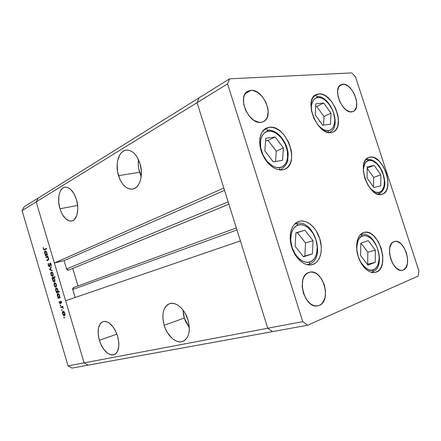 <?xml version="1.0" encoding="UTF-8"?>
<svg xmlns="http://www.w3.org/2000/svg" width="441" height="441" viewBox="0 0 441 441"><rect width="100%" height="100%" fill="white"/><g stroke="black" fill="none" stroke-linecap="round" stroke-linejoin="round"><path stroke-width="0.66" d="M299.196 221.299C306.727 219.171 316.186 227.291 319.736 238.553C323.385 249.782 320.37 261.888 312.945 264.457L310.1 264.991L307.068 264.672L303.981 263.498L300.949 261.513L298.099 258.779L295.553 255.411L293.414 251.541L291.766 247.318L290.68 242.93L290.2 238.548L290.343 234.347L291.099 230.505L292.433 227.165L294.279 224.458L296.567 222.479L299.196 221.299L302.068 220.952L305.067 221.443L308.083 222.738L310.999 224.789L313.711 227.506L316.131 230.786L319.736 238.553L321.302 246.966L321.235 251.039L320.596 254.826L319.394 258.178L317.68 260.973L315.502 263.095L312.289 264.661C304.946 266.783 295.299 258.762 291.733 247.219C288.067 235.709 291.429 223.796 298.667 221.465L299.196 221.299M269.253 127.306C286.231 124.241 300.707 163.468 284.715 169.223L282.791 169.807L279.842 169.934L276.711 169.234L273.536 167.718L270.432 165.441L267.527 162.492L264.947 158.981L262.792 155.045L261.155 150.855L260.102 146.572L259.677 142.377L259.892 138.435L260.73 134.913L262.163 131.942L264.115 129.632L266.513 128.072L269.253 127.306L272.229 127.361L275.322 128.215L278.42 129.836L281.408 132.157L284.175 135.073L288.668 142.272L291.258 150.387L291.716 154.427L291.584 158.264L290.862 161.748L289.566 164.747L287.747 167.156L285.459 168.864L282.791 169.807C275.697 171.257 266.215 163.854 262.015 153.248C257.737 142.669 259.732 131.357 266.177 128.232L269.253 127.306L263.509 130.216L269.253 127.306M318.711 93.911C332.845 91.904 346.163 127.118 333.109 131.98L331.202 132.532L328.699 132.504L326.031 131.727L323.308 130.222L318.099 125.272L313.915 118.409L311.44 110.724L311.059 103.448L311.682 100.339L312.818 97.748L314.416 95.769L316.406 94.473L318.711 93.911L321.23 94.087L323.876 94.991L326.544 96.579L331.555 101.524L335.546 108.177L337.944 115.564L338.429 119.208L337.867 125.713L336.836 128.337L335.347 130.404L333.446 131.82L331.202 132.532C317.503 135.745 303.083 99.936 315.982 94.672L318.711 93.911L313.7 96.507L318.711 93.911M369.762 157.167C382.992 153.689 395.478 190.578 382.253 194.211L379.668 194.531L377.298 194.007L374.85 192.767L372.43 190.854L368.037 185.325L364.834 178.28L363.334 170.849L363.764 164.217L364.69 161.533L366.036 159.422L367.75 157.95L369.762 157.167L371.989 157.106L374.348 157.751L379.095 161.02L383.301 166.461L386.377 173.258L387.871 180.43L387.562 186.945L386.724 189.647L385.467 191.829L383.83 193.412L381.873 194.327C369.001 198.968 355.578 161.406 368.693 157.481L369.762 157.167M363.571 232.6L363.764 232.539C378.152 227.347 390.869 267.108 376.349 272.103L374.216 272.61L376.349 272.103L373.996 272.621L371.465 272.362L368.863 271.314L366.284 269.523L363.836 267.048L361.614 263.983L358.219 256.607L356.648 248.575L357.133 241.177L358.136 238.09L359.586 235.571L361.422 233.724L363.571 232.6L365.947 232.236L368.461 232.644L371.008 233.796L373.505 235.637L377.97 241.095L381.217 248.2L382.782 255.934L382.43 263.172L381.531 266.27L380.186 268.856L378.439 270.829L375.319 272.433C369.145 274.021 361.008 266.314 357.943 255.714C354.796 245.13 357.519 234.463 363.571 232.6M250.885 90.366C263.475 88.784 274.754 116.705 263.52 121.584L261.05 122.328L258.757 122.267L253.889 120.321L249.297 116.198L245.709 110.515L243.697 104.175L243.586 98.194L244.253 95.636L245.378 93.503L246.899 91.882L248.763 90.824L250.885 90.366L253.195 90.526L257.991 92.61L262.434 96.739L265.884 102.273L267.841 108.409L268.161 111.419L267.417 116.788L266.375 118.943L264.931 120.625L263.134 121.766L261.05 122.328C248.807 124.715 236.696 96.524 247.759 91.298L250.885 90.366L245.29 93.63L250.885 90.366M403.283 270.008L401.674 270.377L399.932 270.179L396.354 268.139L393.107 264.181L390.704 258.911L389.524 253.167L389.761 247.859L391.354 243.812L392.584 242.456L394.403 241.508C404.243 238.118 413.14 266.546 403.283 270.008L402.523 270.256C392.556 273.42 383.99 244.336 394.039 241.624L395.665 241.343L397.396 241.613L400.908 243.73L404.055 247.649L406.382 252.776L407.55 258.365L407.385 263.591L405.891 267.687L403.283 270.008M342.778 84.237C352.464 82.93 362.127 108.122 353.235 111.496L350.055 111.821L346.306 110.085L342.679 106.479L339.735 101.551L337.96 96.077L337.619 90.923L338.765 86.899L341.196 84.611L344.526 84.385L348.236 86.227L351.769 89.832L354.608 94.65L356.345 99.969L356.714 102.577L356.372 107.202L354.652 110.482L353.34 111.446L351.791 111.898C342.321 113.822 332.106 88.288 340.937 84.733L342.778 84.237L339.405 85.973L342.778 84.237M319.273 305.392L317.129 305.933L314.857 305.817L312.537 305.045L310.266 303.64L306.219 299.163L303.364 293.083L302.157 286.369L302.791 280.079L303.766 277.411L305.133 275.206L306.837 273.541L309.439 272.279C322.547 268.029 332.31 300.685 319.273 305.392L317.939 305.806C304.659 309.593 295.575 276.16 308.805 272.477L310.955 272.047L313.215 272.262L315.491 273.111L317.696 274.556L321.594 278.982L324.344 284.875L325.546 291.38L325.028 297.554L322.834 302.476L321.197 304.224L319.273 305.392M199.156 97.797L197.072 102.665L267.748 328.236L272.488 331.626L307.625 325.238L418.107 276.088L418.95 271.006L355.452 76.773L351.725 72.908L229.612 78.823L227.573 83.856L302.78 321.627L307.625 325.238L88.068 365.159L272.488 331.626L267.748 328.236L272.488 331.626L267.748 328.236L302.78 321.627L84.121 362.866L88.068 365.159L71.938 368.092L68.09 365.892L84.121 362.866L65.621 300.745L84.121 362.866L88.068 365.159L84.121 362.866L36.179 201.884L197.072 102.665L267.748 328.236L84.121 362.866L36.179 201.884L54.386 263.018L36.179 201.884L38.257 198.048L36.179 201.884L22.05 210.594L68.09 365.892L22.05 210.594L24.101 206.868L199.156 97.797L197.072 102.665L227.573 83.856L197.072 102.665L223.824 188.048L54.386 263.018L64.099 260.62L66.602 268.999L67.335 269.986L68.438 270.19L228.885 204.2L68.438 270.19L66.602 268.999L64.099 260.62L224.541 190.347L64.099 260.62L54.386 263.018L223.824 188.048L197.072 102.665L36.179 201.884L38.257 198.048L24.101 206.868L22.05 210.594L36.179 201.884L38.257 198.048L229.612 78.823L199.156 97.797L197.072 102.665L199.156 97.797M418.95 271.006L418.107 276.088L307.625 325.238L302.78 321.627L227.573 83.856L229.612 78.823L351.725 72.908L355.452 76.773L418.95 271.006M59.982 208.758C56.999 199.299 59.226 188.357 64.573 187.26C69.457 186.747 73.415 190.81 76.447 199.448L73.879 193.45L70.433 189.15L68.548 187.855L66.657 187.199L64.838 187.205L63.151 187.86L61.668 189.139L60.434 190.981L59.502 193.307L58.896 196.036L58.747 202.27L59.982 208.758L61.073 211.807L62.429 214.574L65.742 218.863L69.435 220.98L71.26 221.101L72.974 220.572L74.512 219.403L76.817 215.34L77.787 209.503L77.715 206.19L76.447 199.448C79.49 209.078 77.114 219.91 71.944 220.969C66.949 221.481 62.958 217.407 59.982 208.758L77.649 205.456L59.982 208.758M138.502 159.67C137.956 163.859 138.32 168.065 139.588 172.293L118.508 175.667C114.969 164.747 118.397 151.632 125.503 150.221C131.677 149.488 136.506 153.926 139.979 163.523L136.892 156.742L134.863 154.063L132.614 152.013L130.244 150.662L127.84 150.061L125.498 150.221L123.315 151.131L121.363 152.74L119.72 154.989L117.576 160.993L117.141 164.526L117.615 171.996L119.787 179.118L121.424 182.216L123.348 184.862L125.503 186.94L127.796 188.384L130.161 189.123L132.493 189.128L134.714 188.384L136.738 186.912L138.474 184.762L139.852 182.006L140.822 178.759L141.357 171.284L139.979 163.523C143.595 174.669 139.951 187.618 133.132 188.991C126.788 189.74 121.914 185.303 118.508 175.667L139.588 172.293L141.208 176.411L138.722 168.721L138.298 165.055L138.502 159.67M183.026 310.062L184.305 318.005L164.162 325.309C161.384 314.124 163.209 306.903 169.642 303.656C175.843 301.363 184.84 309.08 187.976 319.802L184.746 312.564L182.574 309.488L180.154 306.942L177.58 305.018L174.956 303.794L172.387 303.303L169.972 303.557L167.8 304.538L165.948 306.197L164.487 308.468L163.468 311.258L162.911 314.455L162.845 317.955L164.162 325.309L165.496 328.909L167.216 332.271L171.582 337.839L174.074 339.829L176.643 341.174L179.206 341.825L181.659 341.736L183.908 340.91L185.859 339.366L187.436 337.156L188.566 334.366L189.206 331.097L189.321 327.481L187.976 319.802C190.727 331.059 188.952 338.28 182.657 341.472C176.185 343.908 167.211 335.86 164.162 325.309L184.305 318.005L189.327 327.641L185.617 321.506L184.305 318.005L183.439 314.405L183.026 310.056M99.39 340.298C96.937 330.452 98.167 324.223 103.084 321.605C108.944 320.888 113.778 325.717 117.587 336.086L114.908 329.747L113.161 327.029L109.203 323.021L107.152 321.886L105.156 321.39L103.299 321.544L101.651 322.332L100.261 323.727L98.475 328.054L98.172 333.865L98.597 337.062L100.515 343.456L101.937 346.428L103.607 349.101L107.439 353.153L111.452 354.994L113.337 354.966L115.04 354.294L116.501 352.993L117.648 351.113L118.844 345.893L118.833 342.767L117.587 336.086C120.024 345.998 118.822 352.232 113.982 354.796C107.979 355.479 103.111 350.645 99.39 340.298L116.926 334.118L99.39 340.298M72.748 268.431L77.991 285.966L72.748 268.431M74.375 287.587L73.63 287.571M73.548 287.598L72.804 288.293L72.655 289.092L75.113 297.499L72.726 289.505L236.949 229.943L72.726 289.505L73.542 287.598L236.326 227.953M240.384 240.913L267.748 328.236L240.384 240.913L65.621 300.745L240.384 240.913M228.14 201.829L66.602 268.999L228.14 201.829M45.985 257.561L45.831 257.042L47.843 256.105L47.997 256.623L47.634 256.794L48.615 258.663L48.306 260.058L46.928 260.736L46.779 260.218L48.234 259.424L48.234 258.244L47.341 257.064L45.985 257.561L47.275 257.053L48.234 258.244L48.163 259.517L46.779 260.218L46.928 260.736L47.959 260.267C48.582 260.107 48.764 259.424 48.51 258.222L47.634 256.794L47.997 256.623L47.843 256.105L45.831 257.042L47.931 256.408L45.831 257.042L45.985 257.561M49.497 266.799L48.367 265.785L48.201 263.861L48.339 263.453L48.626 263.883L48.543 265.355L49.348 266.276L49.811 263.503L50.401 263.073L51.189 264.225L51.222 265.796L50.864 265.581L50.77 263.994L50.28 263.597L49.497 266.799L50.28 263.597L50.88 264.291L51.173 265.978L51.189 264.225L50.109 263.084L49.315 266.287L48.543 265.355L48.339 263.453L48.262 265.476L49.497 266.799M49.59 269.683L51.024 266.799L51.189 267.367L50.131 269.412L52.027 270.179L52.192 270.741L49.59 269.683L52.192 270.741L52.027 270.179L50.131 269.412L51.189 267.367L51.024 266.799L49.568 269.611L50.34 269.495L49.59 269.683M51.415 271.998L52.435 272.395L53.129 273.745L53.267 275.493L52.611 276.408L51.547 275.774L50.958 274.407L50.858 272.946L51.415 271.998C50.809 272.395 50.676 273.271 51.018 274.627L52.639 276.402L53.267 275.493L53.129 273.745L52.308 272.268L51.415 271.998M54.618 282.764L55.643 283.188L56.343 284.544L56.481 286.292L55.814 287.185L54.745 286.529L54.155 285.156L54.056 283.701L54.618 282.764C54.006 283.15 53.868 284.015 54.215 285.371C54.64 286.633 55.191 287.234 55.864 287.168L56.481 286.292L56.343 284.544L55.516 283.061L54.618 282.764M59.656 297.267L60.042 297.129L60.202 297.653L58.124 298.386L57.969 297.868L58.328 297.741L57.242 295.277L57.468 293.86L58.543 293.712L59.568 295.393L59.656 297.267L59.568 295.393C59.116 294.086 58.548 293.469 57.854 293.541L57.837 293.552C57.22 293.915 57.076 294.786 57.418 296.148L58.328 297.741L57.969 297.868L58.124 298.386L60.202 297.653L60.042 297.129L59.656 297.267M63.807 317.647L64.006 317.096L64.32 317.867L63.879 317.829L64.193 318.06L64.287 317.498L63.901 317.09L63.807 317.647L64.287 317.498L63.807 317.647M63.102 311.302L64.022 311.649L64.855 313.165L65.02 314.709L64.414 315.712L63.449 315.309L62.677 313.849L62.523 312.189L63.102 311.302C62.473 311.644 62.335 312.487 62.677 313.849C63.129 315.166 63.708 315.789 64.414 315.712L64.987 314.896L64.855 313.165L64.022 311.649L63.102 311.302M61.569 310.122L61.768 309.565L62.032 310.464L61.602 310.21L61.949 310.525L62.043 309.968L61.663 309.56L61.569 310.122L62.049 309.973L61.569 310.122M60.841 307.537L60.687 307.019L62.776 306.324L62.936 306.848L62.628 306.953L63.344 308.358L62.385 307.184L60.841 307.537L62.291 307.162L63.344 308.358L62.628 306.953L62.936 306.848L62.776 306.324L60.687 307.019L62.793 306.368L60.687 307.019L60.841 307.537M60.197 305.503L60.395 304.946L60.66 305.845L60.23 305.596L60.577 305.911L60.671 305.343L60.29 304.94L60.197 305.503L60.676 305.359L60.197 305.503M60.665 301.115L61.371 301.594L61.586 303.066L60.83 301.638L60.263 303.717L59.535 303.121L59.243 301.49L60.158 303.182L60.665 301.115L60.158 303.182L59.27 301.352L59.353 302.664L60.323 303.7L60.83 301.638L61.558 303.199L61.536 302.002L60.676 301.115M57.997 291.755L59.243 291.292L59.397 291.815L56.487 292.89L56.332 292.372L56.691 292.24L55.952 291.137L55.594 289.362L55.996 288.16L57.027 288.298L57.925 289.869L57.997 291.755L57.925 289.869C57.484 288.585 56.922 287.973 56.244 288.028L56.194 288.039C55.583 288.42 55.445 289.29 55.781 290.652L56.691 292.24L56.332 292.372L56.487 292.89L59.397 291.815L59.243 291.292L57.997 291.755M52.54 278.194L52.165 278.348L52.01 277.83L54.882 276.656L55.042 277.174L53.835 277.665L54.871 279.671L54.552 281.749L53.896 281.871L53.085 281.099L52.462 278.602L52.639 280.068L54.353 281.871C54.965 281.485 55.097 280.603 54.761 279.23L53.835 277.665L55.042 277.174L54.882 276.656L52.01 277.83L52.165 278.348L52.986 278.078L52.54 278.194M46.961 254.578L47.336 254.402L47.49 254.92L45.484 255.863L45.329 255.345L45.671 255.185L44.607 252.765L44.817 251.304L45.384 250.89L46.096 251.254L47.049 253.685L46.961 254.578L46.862 252.671L45.169 250.951C44.574 251.381 44.442 252.28 44.784 253.641L45.671 255.185L45.329 255.345L45.484 255.863L47.49 254.92L47.336 254.402L46.961 254.578M43.631 248.84L44.161 249.435L46.399 248.404L46.553 248.922L43.995 249.948L43.345 248.945L43.246 247.407L43.631 248.84L43.246 247.407L43.345 248.945L44.365 249.953L46.553 248.922L46.399 248.404L44.574 249.292L46.079 248.95L44.282 249.413L43.631 248.84M68.09 365.892L71.938 368.092L88.068 365.159L84.121 362.866L68.09 365.892M62.936 313.766L63.256 311.826L63.973 311.605L63.256 311.826L64.595 313.242L64.254 315.188L64.97 314.968L64.254 315.188L63.046 314.086L63.901 315.161L64.634 314.764L64.855 313.165L63.802 311.958L63.256 311.826L62.876 312.25L62.936 313.766M63.322 308.055L63.035 308.143L63.322 308.055M62.732 307.03L62.291 307.162L62.732 307.03M62.319 307.074L62.17 306.572L62.319 307.074M61.613 302.802L61.277 302.901L61.613 302.802M61.31 301.495L60.83 301.638L61.31 301.495M60.643 303.039L60.158 303.182L60.643 303.039M60.654 302.873L60.312 302.973L60.654 302.873M60.649 302.162L60.334 302.256L60.649 302.162M61.078 301.225L60.4 301.423L61.078 301.225M59.579 297.873L59.452 297.438L57.969 297.868L59.772 297.278L59.579 297.873M57.677 296.076L57.986 294.07L59.314 295.492L59 297.499L60.064 297.195L59 297.499L57.677 296.076L57.931 296.705L58.829 297.532L59.441 296.793L59.574 295.42L58.344 294.092L57.606 294.571L57.677 296.076M58.014 294.064L58.719 293.866L58.014 294.064M57.942 292.355L57.821 291.953L56.332 292.372L58.129 291.777L57.942 292.355M58.846 291.573L57.358 291.992L55.781 290.652L56.349 288.563L57.672 289.974L57.358 291.992L58.929 291.534M56.42 288.546L55.919 289.29L55.996 290.41L56.63 291.705L57.275 292.014L57.749 291.501L57.721 290.139L57.082 288.855L56.431 288.541L57.093 288.359L56.371 288.557M56.084 284.638L55.764 286.633L56.442 286.446L55.737 286.639L54.464 285.272L54.767 283.287L56.349 284.572L55.119 283.287L54.403 283.739L54.513 285.432L55.417 286.628L56.134 286.176L56.084 284.638M53.615 277.813L53.504 277.439L52.01 277.83L54.943 276.849L53.504 277.439L53.615 277.813M52.887 279.963L53.24 277.913L54.767 279.252L54.199 281.352L54.866 281.176L54.155 281.364L52.937 280.129L53.846 281.341L54.563 280.878L54.502 279.318L53.73 278.028L53.19 277.929L52.815 278.398L52.887 279.963M52.876 273.844L52.562 275.857L53.229 275.68L52.507 275.873L51.266 274.517L51.564 272.516L53.141 273.778L51.911 272.505L51.2 272.985L51.321 274.682L52.214 275.857L52.926 275.393L52.876 273.844M49.877 266.144L49.315 266.287M49.921 265.862L49.557 265.951L49.921 265.862M50.004 264.633L49.69 264.71L50.004 264.633M50.759 263.354L49.783 263.597L50.759 263.354M51.288 265.476L50.864 265.581L51.288 265.476M51.184 264.22L50.88 264.291L51.184 264.22M50.836 263.459L50.34 263.586L50.836 263.459M48.328 260.036L46.779 260.218L48.543 259.732L48.328 260.036M48.598 259.578L47.722 259.788L48.598 259.578M48.631 259.402L48.163 259.517L48.631 259.402M47.788 256.932L47.275 257.053L47.788 256.932M47.424 256.998L47.33 256.684L47.424 256.998M46.889 255.201L45.329 255.345L47.049 254.716L46.889 255.201M46.614 252.798L46.322 254.876L47.402 254.622L46.233 254.909L45.032 253.547L45.318 251.469L46.878 252.737L45.666 251.458L44.954 252.015L45.142 253.867L45.98 254.898L46.702 254.347L46.614 252.798M45.351 249.507L45.109 249.22L45.351 249.507M43.648 248.878L43.345 248.945L43.648 248.878M45.847 249.044L44.282 249.413M280.029 167.508C276.535 168.859 266.287 164.873 261.579 151.346C257.665 137.708 264.517 131.076 268.481 131.242L266.772 129.963L268.481 131.242L271.022 131.275L273.674 131.991L276.325 133.369L281.259 137.829L285.107 143.987L287.328 150.932L287.593 157.669L286.964 160.645L285.845 163.209L284.28 165.259L282.317 166.709L280.029 167.508L277.499 167.608L274.826 167.001L272.114 165.706L266.998 161.246L262.968 154.912L260.681 147.707L260.499 140.778L261.215 137.774L262.428 135.233L264.093 133.254L266.138 131.909L268.481 131.242C272.114 130.145 281.97 134.472 286.446 147.421C290.283 160.485 283.993 167.409 280.029 167.508L279.423 169.89L280.029 167.508M267.003 129.941C274.352 129.902 280.393 134.29 285.129 143.11C286.799 146.666 287.819 150.298 288.188 153.997L287.681 160.855C286.92 163.964 284.71 166.83 281.049 169.449L279.908 169.945M273.332 161.908L282.571 160.276L283.398 147.9L275.145 136.986L265.818 138.287L264.832 150.833L273.332 161.908L264.832 150.833L265.818 138.287L275.145 136.986L268.084 140.425L265.625 140.778L268.084 140.425L275.145 136.986L283.398 147.9L276.286 151.202L268.084 140.425L276.286 151.202L283.398 147.9L282.571 160.276L273.332 161.908M275.548 161.516L276.286 151.202L275.548 161.516M310.067 261.849C306.716 263.751 296.765 260.912 292.003 247.23C288.012 233.322 294.516 225.384 298.342 225.026L296.313 223.604L295.795 223.763L296.313 223.604L298.342 225.026L300.795 224.717L303.364 225.125L305.944 226.222L308.446 227.964L312.845 233.085L315.932 239.728L317.266 246.932L316.644 253.652L315.607 256.513L314.13 258.895L312.261 260.697L310.067 261.849L307.631 262.296L305.04 262.015L302.405 261.006L299.819 259.308L297.394 256.982L295.227 254.11L292.003 247.23L290.674 239.766L291.435 232.914L292.57 230.064L294.141 227.743L296.093 226.046L298.342 225.026C301.831 223.378 311.407 226.63 315.932 239.728C319.841 253.035 313.887 261.21 310.067 261.849L309.235 264.159L310.067 261.849M306.969 264.65L309.235 264.159L306.969 264.65M294.307 224.419L295.795 223.763L294.511 224.199M303.513 256.822L312.399 253.851L313 240.648L304.863 230.208L295.889 232.837L295.134 246.249L303.513 256.822L295.134 246.249L295.889 232.837L304.863 230.208L295.872 233.085L304.863 230.208L313 240.648L305.508 242.941L297.416 232.633L305.508 242.941L313 240.648L312.399 253.851L304.852 256.017L305.508 242.941L304.852 256.017L312.399 253.851L303.513 256.822M303.287 256.535L304.852 256.017L303.287 256.535M373.538 269.699C370.346 271.954 365.892 269.186 360.17 261.397L362.849 265.361L367.132 269.004L369.36 269.898L371.52 270.129L373.538 269.699L372.739 271.772L373.538 269.699L375.33 268.619L376.835 266.937L377.998 264.738L379.139 259.11L379.089 255.901L377.755 249.286L376.526 246.122L373.158 240.648L371.146 238.542L366.824 236.001L364.674 235.665L362.64 235.985L360.6 234.673L360.22 234.805L360.804 234.606L362.64 235.985C365.484 234.414 373.571 237.275 377.755 249.286C381.426 261.491 376.702 269.076 373.538 269.699M356.714 249.374C357.243 240.72 359.222 236.26 362.64 235.985L360.799 236.955L359.233 238.542L357.998 240.692L357.144 243.333L356.714 249.374M371.024 272.235L372.739 271.772L371.024 272.235M372.601 271.81L371.079 272.251M367.932 265.151L375.241 262.323L375.335 250.168L368.229 240.665L360.843 243.206L360.633 255.532L367.932 265.151L360.633 255.532L360.843 243.206L368.229 240.665L375.335 250.168L367.827 252.175L361.03 243.14L367.827 252.175L375.335 250.168L375.241 262.323L367.678 264.22L367.827 252.175L367.678 264.22L375.241 262.323L367.932 265.151M367.325 264.352L367.678 264.22L367.325 264.352M369.657 187.728L373.191 190.909L375.28 191.967L377.309 192.425L379.199 192.254C382.165 192.05 386.581 185.722 383.097 174.261C379.128 162.911 371.531 159.433 368.869 160.541L367.088 159.399L368.869 160.541L367.149 161.213L365.683 162.481L364.536 164.289L363.748 166.582L363.312 170.579C364.117 163.798 365.969 160.452 368.869 160.541L370.771 160.474L372.788 161.015L376.857 163.798L380.467 168.44L383.097 174.261L384.37 180.397L384.089 185.964L382.286 190.137L380.881 191.482L379.199 192.254L378.433 194.343L379.199 192.254C377.083 193.345 373.902 191.841 369.652 187.728M366.923 159.449L365.925 159.747M367.226 159.372C373.571 159.162 378.698 163.435 382.601 172.194C384.993 180.369 387.485 188.483 378.681 194.283L378.472 194.354M373.924 187.513L380.776 185.777L380.826 174.79L374.128 165.392L367.21 166.874L367.055 178.004L373.924 187.513L367.055 178.004L367.21 166.874L374.128 165.392L367.193 168.049L374.128 165.392L380.826 174.79L373.659 177.414L367.188 168.407L373.659 177.414L380.826 174.79L380.776 185.777L373.924 187.513M373.571 187.023L373.659 177.414L373.571 187.023M328.545 130.536C326.053 131.451 322.415 129.494 317.63 124.665L321.798 128.552L324.124 129.836L326.406 130.508L328.545 130.536L328.269 132.427L328.545 130.536L330.469 129.935L332.106 128.728L333.39 126.969L334.747 122.096L334.774 119.169L333.534 112.868L332.31 109.726L328.892 104.037L324.598 99.82L322.31 98.475L320.05 97.715L317.889 97.577L316.313 96.452L317.889 97.577C320.938 96.75 329.416 101.055 333.534 112.868C337.1 124.748 331.908 130.646 328.545 130.536M311.649 111.733C309.918 101.226 314.951 97.511 317.889 97.577L315.921 98.067L314.224 99.181L312.862 100.879L311.363 105.752L311.649 111.733M316.594 96.436C330.651 95.019 342.585 127.025 329.532 132.366L329.102 132.559M321.836 128.579L321.809 128.91M322.735 125.216L330.535 124.197L330.954 113.161L323.683 103.012L315.806 103.762L315.271 114.93L322.735 125.216L315.271 114.93L315.806 103.762L323.683 103.012L316.743 106.496L315.668 106.606L316.743 106.496L323.683 103.012L330.954 113.161L323.975 116.523L316.743 106.496L323.975 116.523L330.954 113.161L330.535 124.197L322.735 125.216M323.611 125.101L323.975 116.523L323.611 125.101M65.345 187.138L64.573 187.26M126.958 150.034L125.503 150.221M68.598 270.135L228.89 204.216M114.313 354.669L113.982 354.796M183.28 341.224L182.657 341.472M61.668 307.267L62.655 306.969M55.737 286.639L56.442 286.446M54.155 281.364L54.86 281.176M52.507 275.873L53.223 275.686M47.148 257.064L47.777 256.916M46.233 254.909L47.402 254.633M45.429 251.436L46.112 251.276M263.613 130.933L262.439 131.528M296.308 223.604L295.795 223.763M307.267 264.716L309.229 264.159M296.352 223.593C313.827 218.113 326.792 258.564 309.279 264.142M372.843 271.728C387.264 266.281 375.506 229.755 360.804 234.606L360.258 234.766M313.419 97.296L312.945 97.538"/></g></svg>
